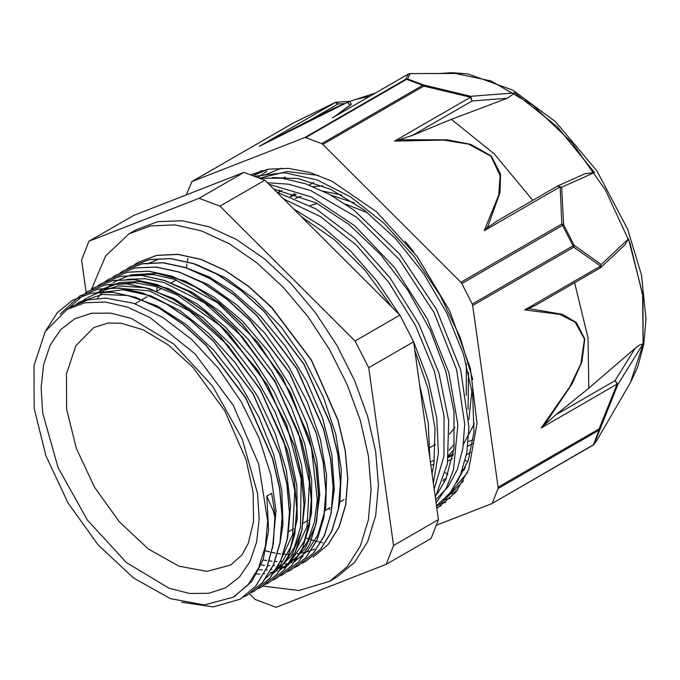 <?xml version="1.0" encoding="UTF-8"?>
<svg xmlns="http://www.w3.org/2000/svg" width="680" height="680" viewBox="0 0 680 680"><rect width="100%" height="100%" fill="white"/><g stroke="black" fill="none" stroke-linecap="round" stroke-linejoin="round"><path stroke-width="1.02" d="M278.248 192.559L281.953 190.425M447.788 474.555L445.46 472.719M473.05 439.977L468.554 441.473M274.091 189.406L274.575 189.125M467.831 461.601L465.188 460.317M452.846 455.863L450.933 455.846M234.269 596.59L251.94 581.196L263.219 559.479L268.558 530.137L266.832 496.102L273.3 510.927L274.745 516.647M181.654 602.191L213.273 606.866L240.278 599.173L255.637 586.143L266.815 567.519L273.258 544.025L274.89 516.571L274.354 510.399M45.883 330.505L57.273 312.74L72.513 300.186L91.111 293.258L112.285 292.273L135.252 297.33L159.129 308.142L182.996 324.36L205.964 345.321L245.726 398.098L272.459 458.396L279.582 488.504L282.149 517.021L280.032 542.836L273.377 564.986L262.403 582.573L247.554 594.949L243.882 596.895M60.273 313.981L79.79 295.962L98.396 289.06L119.578 288.074L142.536 293.106L166.413 303.951L190.281 320.135L213.239 341.113L253.019 393.881L279.76 454.189L286.866 484.287L289.433 512.813L287.325 538.637L280.653 560.77L269.697 578.383L254.838 590.733L251.124 592.696M68.416 308.584L87.082 291.771L105.672 284.835L126.862 283.883L149.821 288.889L173.689 299.736L197.574 315.945L220.532 336.898L260.312 389.674L287.036 449.99L294.168 480.088L296.709 508.598L294.618 534.438L287.938 556.563L276.964 574.167L262.131 586.551L258.357 588.531M90.916 289.731L94.376 287.572L112.965 280.619L134.147 279.667L157.114 284.699L180.982 295.519L204.85 311.746L227.825 332.69L267.589 385.475L294.312 445.774L301.452 475.881L304.002 504.39L301.894 530.221L295.239 552.373L284.257 569.95L269.416 582.335L265.701 584.307M97.962 285.668L101.66 283.356L120.258 276.437L141.431 275.442L164.398 280.5L188.275 291.32L212.143 307.522L235.101 328.5L274.873 381.267L301.606 441.567L308.72 471.673L311.296 500.191L309.179 526.005L302.515 548.156L291.55 565.751L276.692 578.119L273.02 580.065M105.298 281.426L108.936 279.14L127.543 272.229L148.725 271.252L171.683 276.275L195.559 287.122L219.427 303.314L242.386 324.284L282.166 377.051L308.907 437.367L316.013 467.466L318.572 495.983L316.481 521.815L309.791 543.94L298.834 561.561L283.985 573.912L280.245 575.884M112.82 277.083L116.237 274.95L134.819 267.997L156.009 267.053L178.968 272.068L202.835 282.905L226.712 299.124L249.679 320.067L289.459 372.852L316.175 433.16L323.315 463.258L325.856 491.767L323.765 517.608L317.093 539.741L306.111 557.337L291.278 569.721L287.504 571.71M119.986 272.952L123.522 270.742L142.112 263.798L163.293 262.837L186.26 267.877L210.129 278.69L233.996 294.916L256.972 315.868L296.735 368.645L323.459 428.944L330.591 459.06L333.149 487.568L331.041 513.383L324.385 535.542L313.403 553.12L298.562 565.505L294.882 567.46M127.075 268.863L130.798 266.517L149.405 259.607L170.578 258.621L193.545 263.67L217.421 274.499L241.29 290.692L264.248 311.67L304.019 364.438L330.76 424.745L337.866 454.844L340.442 483.369L338.325 509.184L331.661 531.327L320.697 548.93L305.839 561.289L302.149 563.236M134.538 264.546L138.091 262.319L156.68 255.391L177.871 254.43L200.829 259.445L224.698 270.291L248.574 286.493L271.532 307.453L311.321 360.221L338.045 420.537L345.168 450.636L347.709 479.154L345.627 504.993L338.938 527.111L327.981 544.722L313.131 557.09M274.89 516.579L273.402 543.949L266.959 567.443L255.782 586.067L240.423 599.088M72.513 300.186L91.256 293.173L112.43 292.188L135.405 297.245L159.273 308.057L183.141 324.275L206.108 345.236L245.871 398.012L272.603 458.312L279.726 488.418L282.293 516.936L280.177 542.75L273.522 564.902L262.548 582.488L247.554 594.957M79.942 295.876L98.541 288.975L119.722 287.988L142.681 293.021L166.557 303.866L190.434 320.059L213.393 341.028L253.164 393.796L279.905 454.113L287.011 484.211L289.578 512.729L287.478 538.552L280.798 560.685L269.841 578.298L254.838 590.75M87.082 291.771L105.834 284.741L127.024 283.798L149.982 288.813L173.859 299.668L197.727 315.868L220.685 336.821L260.466 389.606L287.181 449.913L294.312 480.012L296.854 508.521L294.772 534.361L288.082 556.478L277.117 574.082L262.131 586.542M94.376 287.563L113.109 280.534L134.292 279.582L157.258 284.623L181.126 295.435L204.994 311.661L227.97 332.605L267.733 385.39L294.457 445.689L301.597 475.796L304.147 504.305L302.039 530.137L295.383 552.288L284.401 569.865L269.56 582.259M101.804 283.271L120.403 276.352L141.576 275.357L164.543 280.415L188.419 291.236L212.287 307.445L235.254 328.414L275.017 381.183L301.758 441.481L308.873 471.588L311.44 500.114L309.324 525.92L302.659 548.071L291.695 565.667L276.7 578.127M108.944 279.149L127.687 272.144L148.869 271.167L171.827 276.19L195.704 287.036L219.58 303.229L242.53 324.199L282.319 376.966L309.051 437.283L316.157 467.381L318.716 495.898L316.625 521.73L309.944 543.856L298.979 561.476L283.985 573.92M116.229 274.941L134.963 267.911L156.154 266.968L179.112 271.983L202.98 282.82L226.856 299.038L249.824 319.982L289.603 372.767L316.319 433.075L323.459 463.173L326 491.683L323.909 517.523L317.237 539.656L306.255 557.251L291.423 569.636M123.666 270.666L142.264 263.712L163.438 262.752L186.405 267.793L210.273 278.604L234.141 294.831L257.116 315.784L296.879 368.56L323.603 428.859L330.735 458.975L333.293 487.483L331.185 513.307L324.53 535.457L313.548 553.035L298.562 565.505M130.942 266.441L149.549 259.522L170.722 258.536L193.69 263.585L217.566 274.414L241.434 290.606L264.392 311.584L304.164 364.352L330.905 424.66L338.011 454.758L340.587 483.285L338.478 509.099L331.806 531.241L320.841 548.854L305.847 561.298M138.091 262.319L156.816 255.306L177.998 254.346L200.94 259.352L224.808 270.19L248.676 286.374L271.626 307.309L311.414 360.051L338.155 420.342L345.287 450.423L347.854 478.941L345.797 504.781L339.133 526.923L328.202 544.553L313.387 556.946M263.067 559.938L266.662 560.575M269.272 560.932L271.889 561.212M274.865 561.417L276.896 561.485M280.33 561.476L281.707 561.425M285.745 561.102L286.356 561.034M292.298 560.023L295.146 559.317M296.514 558.926L299.251 558.034M300.543 557.549L303.152 556.469M337.994 510.918L339.881 502.112L341.368 469.956L335.784 434.223L323.374 397.06L304.938 360.723L281.537 327.462L254.592 299.26L225.7 277.882L196.613 264.571L193.409 263.627M261.146 565.02L264.605 565.403M267.589 565.615L269.628 565.692M273.062 565.683L274.44 565.641M278.46 565.327L279.055 565.259M284.971 564.255L287.801 563.558M289.416 563.091L291.966 562.241M295.35 560.906L295.962 560.626M330.743 514.921L334.296 489.353L331.891 454.979L322.541 418.192L306.714 381.2L285.422 346.273L259.887 315.546L231.676 290.853L208.837 276.794L186.209 267.861M259.012 569.729L262.335 569.883M265.786 569.874L267.172 569.823M271.201 569.517L271.804 569.449M277.661 568.471L280.483 567.783M282.106 567.324L284.589 566.5M288.005 565.156L288.567 564.91M293.59 562.335L307.42 550.97L317.849 534.973L325.72 507.79L326.596 475.252L320.331 439.28L307.377 402.092L288.413 365.967L264.648 333.064L237.439 305.439L208.471 284.716L179.427 272.221M256.666 574.107L259.862 574.031M263.908 573.707L264.52 573.639M270.419 572.654L273.258 571.957M274.856 571.498L277.329 570.682M280.712 569.356L281.214 569.143M286.314 566.559L304.759 549.262L315.716 525.138L319.787 494.793L316.769 460.122L306.765 423.215L290.428 386.317L268.668 351.696L242.845 321.427L214.464 297.398L185.249 281.019L156.953 273.368L131.249 274.83L116.493 280.84M115.677 281.316L113.075 282.982M111.8 283.866L109.531 285.583M108.434 286.467L106.284 288.354M105.255 289.323L103.19 291.397M102.17 292.51L100.224 294.763M99.297 295.927L97.469 298.375M279.012 570.75L290.42 561.994L304.257 541.161L311.534 513.451L311.729 480.488L304.87 444.329L291.295 407.15L271.873 371.212L247.707 338.733L220.286 311.644L192.21 292.196L164.186 280.423M271.728 574.948L291.465 555.798L301.784 531.004L305.252 500.208L301.554 465.231L290.972 428.238L274.065 391.459L251.906 357.136L225.769 327.386L197.243 303.969L168.036 288.388L139.901 281.512L119.697 282.582L101.915 289.247M264.444 579.173L279.701 566.117L290.64 547.34L297.262 519.044L296.837 485.724L289.315 449.369L275.196 412.207L255.263 376.507L230.758 344.42L203.107 317.942L173.995 298.63L145.163 287.733L118.329 285.846L94.639 293.462M287.002 540.354L287.835 536.86L290.615 505.58L286.314 470.339L275.094 433.262L257.695 396.618L235.093 362.644L208.683 333.37L180.013 310.649L150.832 295.783L122.893 289.782L97.843 292.918L87.346 297.661M86.394 298.223L83.87 299.837M82.62 300.721L80.367 302.413M279.718 544.459L282.957 524.62L281.851 490.917L273.734 454.41L259.021 417.291L238.646 381.811L213.775 350.183L185.929 324.267L156.766 305.711L128.044 295.579L102.323 294.457L80.053 301.852L76.355 304.181M272.493 548.446L275.961 510.927L270.98 475.422L259.199 438.294L241.247 401.803L218.263 368.152L191.565 339.439L162.783 317.348L133.645 303.305L105.893 298.078L88.349 299.897L72.777 306.076L67.048 309.375L45.322 331.432L34 365.568L34.195 408.408L45.883 455.693L67.906 502.741L98.09 544.892L133.433 577.949L170.433 598.646L204.34 604.962L233.214 597.193L247.826 585.072L258.689 567.885L265.37 546.295L267.631 521.126L258.689 464.04L233.214 405.314L195.092 353.898L150.127 317.611L127.211 306.977L105.162 301.971L84.847 302.787L67.048 309.375M268.549 169.167L253.419 175.525M463.479 480.853L440.785 503.608L436.483 505.852L450.287 492.617L460.496 474.691L466.812 452.719L468.979 427.363L460.7 369.844L436.552 309.468L399.466 253.87L353.923 210.077L329.707 194.48L305.507 183.727L282.089 178.219L260.168 178.177M435.302 497.352L447.431 463.565L448.732 420.962L438.931 373.082L418.854 323.977L390.023 277.763L354.815 238.323L316.047 208.956L276.879 192.194M429.87 458.473L428.188 422.79L419.509 384.268M357.995 273.207L325.686 240.941M261.919 170.612L257.474 173.392M472.787 379.517L460.147 337.467L440.266 295.698L414.35 256.819L383.92 223.227L350.812 197.021L316.982 179.834L284.486 172.737L255.255 176.214M436.067 502.86L446.318 488.07L453.466 469.787L457.887 424.779L448.766 372.462L426.964 318.206L394.545 267.554L354.73 225.718L311.431 196.945L268.949 184.271M433.347 483.369L438.447 452.965L436.747 417.996L428.349 380.307L413.576 341.793L438.404 519.596L393.524 545.513L368.688 367.693L413.567 341.776L399.925 315.095L355.045 341.012L220.014 206.142L264.902 180.234L399.925 315.095M399.313 314.475L376.856 281.036L350.999 251.43L322.881 227.052L293.743 209.041M318.563 175.423L287.334 171.487L259.913 178.066M435.659 499.91L448.179 486.702L457.36 469.251L462.935 448.162L464.695 424.031L456.637 369.614L434.001 312.562L399.381 259.692L356.728 217.337L310.973 190.621L288.583 184.178L267.41 182.742M434.137 489.031L443.963 456.195L444.083 415.871L434.325 371.135L415.454 325.457L388.773 282.336L356.303 245.098L320.407 216.606L283.789 199.095M157.089 286.815L156.723 291.091M301.427 216.716L334.288 239.606L365.126 270.394L392.402 307.581M414.757 350.293L428.094 388.671L435.004 428.476L433.916 464.27L432.012 473.841M186.43 267.92L186.932 263.993M187.213 262.106L187.816 258.51M273.692 189.014L316.098 202.92L349.095 224.612L380.358 254.354L407.949 290.334L430.253 330.233L445.876 371.577L453.96 411.774L453.976 448.264L446.054 478.805L437.317 493.85M272.28 177.531L298.223 178.559L330.786 189.371L363.876 209.746L395.497 238.476L423.742 273.666L446.862 313.174L463.539 354.467L472.702 394.969L473.917 432.157L468.248 460.394L456.629 482.825M264.792 174.998L281.639 168.121M273.309 510.927L274.354 510.331L271.694 493.298L266.832 496.102M112.387 287.733L149.362 290.878L189.355 310.853L227.859 345.312L260.55 390.337L283.713 440.767L294.78 490.815L292.536 534.769L277.245 567.571M99.492 290.657L116.229 284.18L135.209 282.769L155.788 286.433L177.276 295.01L220.158 325.754L258.213 370.829L286.458 424.243L301.189 478.873L300.475 527.408L294.321 547.323L284.512 563.371M127.092 279.31L144.917 278.724L164.058 282.514L204.043 302.498L242.539 337.008L275.179 382.041L298.333 432.454L309.366 482.494L307.071 526.396L291.797 559.189M134.41 275.102L153.68 274.669L174.411 279.267L217.515 302.778L258.06 342.49L290.776 393.1L311.414 447.933L317.271 499.715L314.356 522.265L307.64 541.56L297.373 556.979L283.875 567.944M88.893 241.255L133.781 215.347L243.975 172.388L199.087 198.305L88.893 241.255L81.609 260.1L86.114 292.349M249.441 593.802L255.119 599.462L276.046 607.308L386.24 564.349L431.12 538.441L438.404 519.596M386.24 564.349L393.524 545.513M264.902 180.234L243.975 172.388M220.014 206.142L199.087 198.305M368.688 367.693L355.045 341.012M265.676 550.774L269.552 551.828M271.43 552.279L275.153 553.053M280.534 553.851L277.398 553.443M449.497 434.129L454.945 427.397M466.31 395.497L466.267 363.69M367.99 212.942L345.661 204.204M317.101 203.439L310.173 205.615M430.346 461.915L434.469 460.267M449.098 450.168L454.41 444.065M468.103 409.385L468.546 372.58M354.356 202.92L331.126 195.254M301.282 196.231L295.248 198.432M430.831 465.333L433.925 464.21M448.621 455.217L453.747 450.1M468.817 419.594L471.988 390.056M341.768 195.109L323.255 191.139M296.174 194.369L290.912 196.698M438.362 491.869L438.796 491.827M443.496 479.434L446.08 478.745M461.703 471.614L464.508 469.667M284.928 177.233L283.228 178.364M442.952 481.023L445.442 480.156M462.094 470.56L465.469 467.551M285.192 177.097L282.897 178.321L285.03 177.089M305.618 537.846L308.839 538.985M310.394 539.495L313.344 540.404M314.764 540.812L317.416 541.527M318.665 541.832L320.951 542.36M321.988 542.581L322.694 542.725M453.05 454.741L448.358 457.444L453.118 454.308M463.531 444.108L474.368 423.716M322.813 185.852L313.352 186.677M294.296 193.74L290.3 196.469M436.849 508.436L455.804 492.286L468.809 469.387L476.986 423.359L470.364 368.483L449.692 310.777L417.214 256.555L376.49 211.744L331.976 181.254L309.825 172.49L288.55 168.419L268.745 169.142L250.954 174.641M441.21 505.741L436.738 507.671M450.194 498.431L443.836 499.834M265.744 170.034L266.118 169.626M260.567 170.994L258.706 172.814M438.217 504.602L445.859 502.29M457.7 489.855L451.605 493.901M278.936 192.159L279.625 189.958M413.984 252.263L405.152 241.255M457.419 490.221L456.883 490.458M452.234 492.269L450.007 492.983M467.466 472.685L447.534 495.975M258.077 177.319L266.883 171.241M304.598 137.615L305.618 137.615L406.631 79.305L405.611 79.297L304.598 137.615L191.972 181.518L292.986 123.199L335.172 102.544L338.036 103.98L336.524 102.161L335.24 102.493L259.233 146.379L347.378 102.357L350.072 105.026L334.016 116.934M462.247 73.397L410.108 73.627L407.66 78.999L406.631 79.305L422.697 85.323L423.708 85.008L407.66 78.999L405.611 79.297L408.374 74.001L409.725 73.635M394.553 141.117L443.513 140.046L468.613 144.168L490.909 156.154L500.165 175.678L498.687 195.143L484.228 230.681L486.999 227.97L488.053 225.871L500.072 192.431L500.539 174.156L491.266 155.975L470.679 144.347L447.389 139.816L401.812 139.723L394.553 141.117L470.483 97.282L423.827 86.122L422.697 85.323L321.691 143.642L322.822 144.441L423.827 86.122L423.708 85.008L470.704 96.339L470.483 97.282L472.081 100.963L470.704 96.339L514.837 92.905L557.064 126.556L594.533 172.507L585.123 173.672M600.177 267.979L601.196 264.486L574.082 245.208L563.618 224.749L561.697 187.221L557.702 185.971M600.703 267.554L624.886 244.868L628.473 238.884L642.625 293.913L643.127 343.833L639.634 344.887L635.163 348.355L615.068 380.638L617.142 384.132L617.933 384.31L615.068 380.638L555.619 414.962L544.519 424.83L572.101 383.75L581.893 361.879L584.817 338.963L576.41 322.558L562.419 314.373L530.485 308.865L528.309 308.771L524.722 309.885L559.606 314.296L575.067 322.175L584.486 339.184L580.856 363.724L569.746 386.945L541.212 427.975L544.519 424.83M596.59 440.75L594.226 443.904L617.933 384.31L643.127 343.833M440.64 73.483L451.512 72.692L462.783 73.397M460.827 282.285L461.779 283.56L563.618 224.749L561.841 223.966L460.827 282.285L322.822 144.441M186.278 194.88L191.972 181.518M335.503 102.459L293.054 123.165M328.61 508.495L329.791 509.668M436.628 525.156L491.904 503.591L592.917 445.272L594.226 443.904L593.028 445.196M498.091 487.262L498.015 488.537L599.029 430.219L599.097 428.944L498.091 487.262L472.702 305.515L573.716 247.197L574.082 245.208L472.252 304.045L472.702 305.515M541.212 427.975L617.142 384.132L599.097 428.944L599.811 429.462L599.029 430.219L593.436 444.677L491.904 503.591M557.404 186.175L561.697 187.221L594.533 172.507M628.473 238.884L601.196 264.486L600.652 266.041L524.722 309.885M492.422 502.996L498.015 488.537M600.61 267.648L599.972 268.124L600.652 266.041L573.716 247.197L561.841 223.966L560.159 186.847L484.228 230.681M528.309 308.771L536.087 305.005M624.886 244.868L624.529 245.191M472.252 304.045L461.779 283.56M514.837 92.905L507.28 98.226L451.384 119.374L412.624 135.286L472.081 100.963L507.28 98.226M398.863 139.944L412.624 135.286M497.947 220.499L486.999 227.97M321.691 143.642L305.618 137.615M336.541 115.464L351.356 104.329L349.63 101.481L337.254 106.752M261.077 145.409L259.233 146.379M349.63 101.481L356.107 99.237L369.725 96.305M574.634 282.752L588.064 337.9L588.821 388.195L635.163 348.355M555.619 414.962L588.821 388.195M532.763 200.37L494.317 154.003L451.384 119.374M147.186 264.052L157.947 259.428M265.642 550.919L269.526 551.922M271.413 552.356L275.137 553.087M282.302 554.021L285.745 554.242M287.462 554.302L290.793 554.285M292.442 554.226L295.673 553.987M297.245 553.809L300.399 553.341M301.92 553.053L305.005 552.356M306.536 551.939L309.621 550.97M311.219 550.384L314.5 549.024M262.905 586.092L298.834 590.478L329.604 581.298L347.242 566.661L360.357 545.913L368.424 519.843L371.152 489.464L368.424 455.94L360.357 420.554L347.25 384.668L329.604 349.664L308.116 316.889L283.594 287.598L256.981 262.913L229.313 243.788L201.637 230.953L175.032 224.918L150.51 225.896L129.013 233.852L105.638 255.969L91.468 289.374M129.013 233.852L136.297 229.644L157.794 221.689L182.316 220.711L208.921 226.754L236.598 239.581L264.265 258.706L290.878 283.39L315.401 312.681L336.898 345.457L354.535 380.46L367.642 416.347L375.717 451.733L378.437 485.256L375.708 515.635L367.642 541.705L354.535 562.453L336.889 577.09L329.604 581.298M447.831 461.185L452.327 458.583M466.429 454.767L470.637 452.344M168.971 588.2L189.567 593.462L208.641 593.334L225.471 587.826L239.402 577.15L249.908 561.714L256.581 542.104L259.156 519.087L257.541 493.544L242.156 438.855L212.763 386.359L173.825 344.054L131.291 318.376L110.695 313.115L91.613 313.242L74.791 318.75L60.852 329.426L50.354 344.862L43.681 364.463L41.106 387.481L42.712 413.032L58.106 467.721L87.499 520.217L126.429 562.521L168.971 588.2M179.019 566.159L206.983 571.37L230.8 564.961L241.97 554.846L248.31 543.371L253.529 521.458L253.13 492.422L246.177 459.858L224.749 410.754L193.069 367.472L168.326 344.964L143.31 329.885L121.32 323.229L108.12 322.966L93.746 327.582L75.837 345.772L66.496 373.932L66.657 409.258L76.296 448.264L94.46 487.067L119.357 521.823L148.504 549.091L179.019 566.159M332.444 117.844L408.374 74.001L333.208 117.385M630.437 382.568L643.076 344.216L642.94 296.2L630.029 243.185L605.608 190.323L572.033 142.74L532.585 105.052L491.07 80.92L451.503 72.692L468.265 74.052L512.907 90.177L555.517 121.737L596.929 170.909L627.674 229.177L641.504 275.034L646 319.124L643.824 344.258L637.712 367.157L630.437 382.568L596.419 441.056M191.819 181.594L292.68 123.377M592.756 445.349L593.581 444.771M408.076 74.179L409.921 73.618L462.562 73.38M311.593 119.246L338.036 103.98L344.309 103.59M261.587 170.799L253.402 175.517M440.785 503.616L436.517 506.081M235.297 595.994L233.214 597.193M176.307 279.922L171.453 282.727M161.73 288.337L156.868 291.142M147.152 296.752L142.298 299.557M139.859 300.968L134.997 303.764M344.089 499.554L339.898 501.976M330.166 507.594L325.303 510.399M308.303 520.217L303.45 523.022M293.751 528.623L288.898 531.42M435.531 444.304L430.1 447.44M295.315 194.081L290.836 196.665M453.22 453.688L448.486 456.416M455.753 488.945L450.993 491.691M313.701 182.512L309.255 185.079M472.498 443.513L467.815 446.216M596.428 441.048L593.827 444.508M535.644 305.26L599.972 268.124M558.025 185.819L585.412 173.536M557.608 186.022L496.06 221.561M260.108 145.911L305.966 122.094L333.582 108.443L349.579 101.507M336.591 102.161L350.072 101.328M374.969 93.279L356.107 99.237"/></g></svg>
